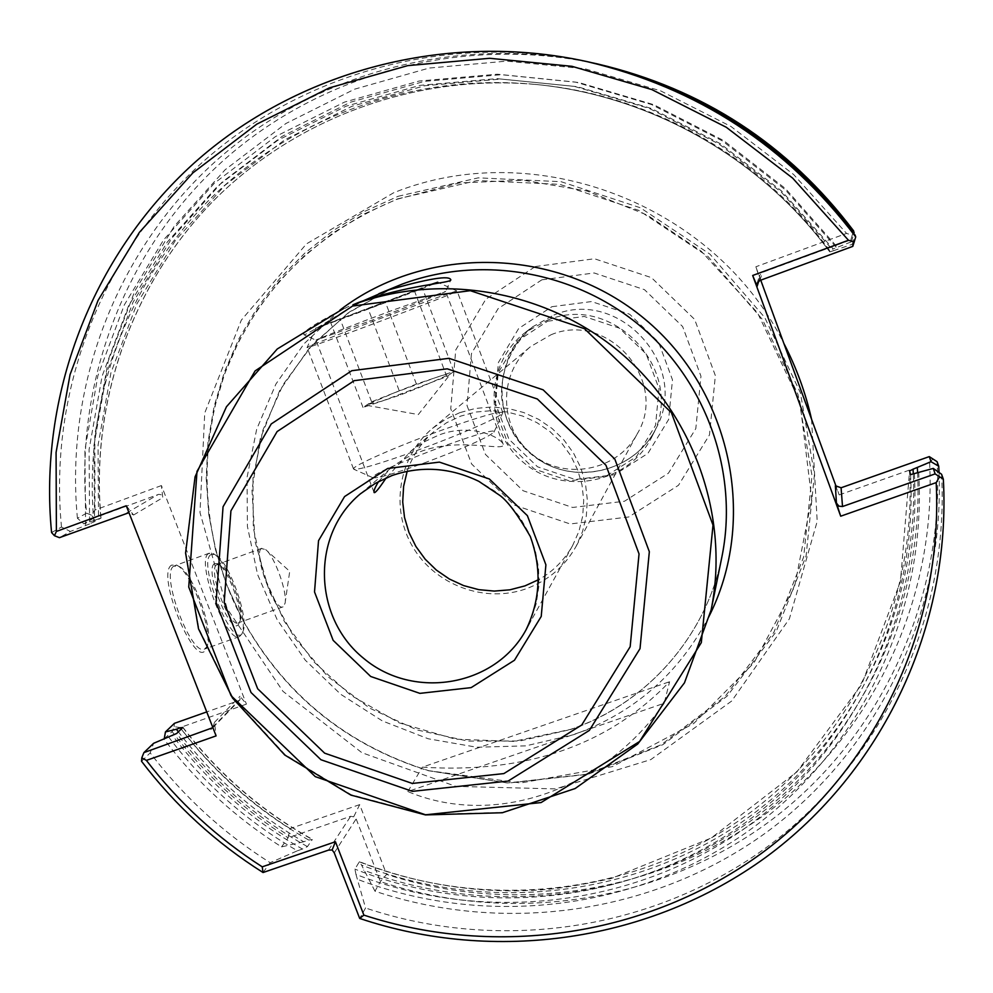 <?xml version="1.0" encoding="UTF-8"?>
<svg xmlns="http://www.w3.org/2000/svg" width="993" height="993" viewBox="0 0 993 993"><rect width="100%" height="100%" fill="white"/><g stroke="black" fill="none" stroke-linecap="round" stroke-linejoin="round"><path stroke-width="0.74" stroke-dasharray="4.96 3.72" d="M381.784 401.184L446.813 376.595L450.71 373.716C451.194 372.797 445.956 374.175 435.021 377.824L394.097 392.905L367.348 404.598L381.784 401.184L400.775 394.829L423.874 385.681L450.35 374.026L453.838 371.494L416.415 384.068L371.605 401.793L363.016 407.453L381.784 401.184M368.204 308.947L422.273 287.821L330.719 322.663L368.204 308.947L400.775 394.829M446.813 376.595L414.602 291.284M363.016 407.453L330.719 322.663M371.605 401.793L339.966 318.604M416.415 384.068L385.123 301.425M453.838 371.494L422.273 287.821M424.073 463.023C464.327 447.98 487.625 437.677 493.98 432.116C499.988 423.155 364.654 474.232 373.02 477.782C377.228 478.601 394.246 473.686 424.073 463.023M416.39 450.673C459.275 435.12 502.061 416.328 502.719 412.951L502.793 412.579C498.896 411.065 477.732 417.234 439.278 431.074C396.281 446.689 352.118 466.065 353.508 468.919L353.694 469.18C358.585 470.086 379.475 463.917 416.39 450.673M394.643 313.167C432.625 299.03 453.441 291.644 457.09 291.011L457.09 291.036C461.373 291.197 301.773 351.249 307.11 347.463L307.135 347.426C307.296 346.532 352.006 329.055 394.643 313.167M433.705 283.998C413.386 292.389 310.759 330.756 315.848 328.05L430.813 284.482M181.21 729.036C216.189 774.677 258.689 811.666 308.699 840.028L303.721 841.754C254.667 813.391 212.887 776.749 178.368 731.829M164.267 738.705L172.149 731.63L174.135 726.665L180.13 727.546L246.425 704.149L240.021 696.254L239.996 699.792L238.543 700.686L206.743 711.919M303.721 841.754L281.553 846.892C235.949 818.12 196.813 782.285 164.155 739.375M939.03 472.457C944.653 614.679 876.484 752.433 765.094 833.326C653.195 913.783 504.729 934.636 374.982 891.205L380.381 881.585L386.612 874.374L359.677 804.628L353.694 816.829L356.152 818.902L380.381 881.585C509.496 924.768 657.341 903.407 768.085 822.489C878.333 741.15 944.753 603.123 937.094 461.683M374.982 891.205L361.564 865.089C485.689 913.275 631.349 897.933 741.734 822.167C851.684 746.004 919.369 612.234 913.312 474.182M914.354 473.835C922.249 614.481 854.402 751.54 742.851 829.738C630.853 907.54 482.387 923.54 355.978 874.423L354.911 869.111L359.317 861.812L361.564 865.089M355.978 874.423L365.561 907.999L359.702 918.438M168.525 736.88C203.813 783.527 246.785 821.496 297.428 850.778L270.146 862.694C223.562 833.301 183.581 796.696 150.204 752.88L153.592 743.323M126.272 505.76L133.583 515.007L128.978 512.686M760.737 280.163L755.847 266.782L759.62 278.45L759.62 275.371L762.413 272.392L850.864 239.884L851.435 241.783L833.189 248.933L781.677 191.078L720.322 143.675L651.371 108.473L577.343 86.689L500.944 79.055L424.93 85.708L351.969 106.276L284.619 139.876L225.101 185.182L175.364 240.48L136.935 303.771L110.931 372.822L98.046 445.323L98.506 518.88L101.025 518.098L89.593 523.956L89.097 449.506L102.118 376.111L128.407 306.192L167.283 242.118L217.616 186.125L277.841 140.236L346.048 106.201L419.915 85.373L496.91 78.633L574.289 86.366L649.273 108.436L719.131 144.097L781.28 192.108L833.462 250.72L829.763 251.887L829.589 250.459L833.189 248.933M833.462 250.72L852.193 244.303L852.813 246.363M835.374 485.726L839.209 494.899L836.342 487.042M98.506 518.88L94.583 520.32L93.888 445.857L106.76 372.412L132.938 302.431L171.739 238.283L222.022 182.228L282.248 136.289L350.442 102.229L424.334 81.389L501.328 74.686L578.708 82.493L653.667 104.662L723.438 140.46L785.463 188.608L837.484 247.356M308.699 840.028L312.311 839.519L307.445 846.607L302.468 849.052C251.378 820.069 208.058 782.211 172.484 735.478M459.784 412.666L445.447 419.356L432.514 428.368C398.541 456.507 390.013 508.478 412.666 546.709C435.021 585.1 484.745 603.583 526.253 588.737C548.124 580.694 564.769 566.506 576.188 546.187L582.593 531.441L586.342 515.764L587.297 499.616L585.448 483.479L580.831 467.84L573.582 453.18L563.912 439.949L552.12 428.529L538.554 419.294L523.634 412.505L507.82 408.359L491.572 407.006L475.399 408.458L459.784 412.666M551.028 334.765C608.076 310.573 669.319 381.163 637.221 433.891C617.472 471.179 564.086 481.133 531.702 453.925C498.685 427.499 497.977 373.194 530.672 346.52L551.028 334.765M547.664 321.198L584.281 316.482L619.471 328.186L646.182 354.004L659.042 388.735L655.529 425.401L636.426 456.681L605.618 476.429L569.237 480.835L534.42 469.106L507.969 443.573L495.035 409.215L498.213 372.735L516.968 341.307L547.664 321.198M407.18 471.265C412.467 455.613 421.38 442.406 433.941 431.657L446.627 422.708L460.715 416.104L475.833 412.045L491.473 410.655L507.187 411.996L522.479 416.017L536.89 422.621L549.973 431.595L561.343 442.667L570.652 455.502L577.603 469.714L581.997 484.845L583.71 500.46L582.692 516.075L578.981 531.218L572.688 545.43C564.595 559.853 553.399 571.186 539.087 579.428M378.594 481.518L390.671 468.237L395.648 464.364L407.502 457.165L419.108 452.138C458.754 436.312 505.623 452.386 503.24 444.368C500.373 436.622 470.223 422.832 438.844 435.058L425.302 441.314L411.003 451.083L386.215 477.844M359.677 804.628L290.068 828.609L288.107 837.819L350.653 816.296L353.694 816.829M174.42 723.338L174.135 726.665M398.094 196.304L478.254 177.846L561.095 181.694L640.361 207.773L710.007 254.208L764.734 317.499L800.408 392.806L814.459 474.356L806.08 556.006L776.154 631.709L727.174 696.081L662.952 744.651L588.228 774.255L508.342 783.067L428.864 770.717C345.576 744.688 283.017 693.387 241.187 616.802L226.342 583.896L215.456 549.489L208.716 514.051L206.209 478.08L207.996 442.071L214.091 406.522L224.418 371.953L238.879 338.849L257.274 307.693L279.368 278.959L304.863 253.078L333.437 230.438L364.654 211.41L398.094 196.304M290.068 828.609C247.53 801.339 210.876 767.639 180.13 727.546M161.425 485.565L94.968 510.017L91.269 515.094L94.037 518.073L158.756 494.315L161.251 494.787L162.778 497.667L161.425 485.565L246.425 704.149M94.968 510.017L94.819 434.984L108.249 361.055L134.974 290.651L174.334 226.119L225.163 169.729L285.934 123.492L354.687 89.147L429.15 68.058L506.74 61.132L584.753 68.74L660.382 90.748L730.898 126.434L793.705 174.569L846.557 233.405L755.847 266.782M839.209 494.899L929.634 462.974C936.548 600.802 871.829 735.143 764.548 814.719C656.77 893.874 512.86 915.472 386.612 874.374M91.269 515.094L86.565 513.182C74.264 383.583 124.473 250.037 222.68 161.127C321.223 72.799 463.868 34.606 597.612 63.962M86.565 513.182L77.417 518.247L83.859 523.832L94.037 518.073M173.8 566.184C159.836 573.135 191.09 657.006 204.645 649.025L207.252 646.232C214.947 632.653 192.779 571.186 178.368 566.109L173.8 566.184M208.592 553.56C195.323 560.263 226.603 644.333 239.462 636.587L241.833 634.055C249.33 621.01 226.689 558.227 212.763 553.449L208.592 553.56M850.864 239.884L852.193 235.217L846.557 233.405M852.193 244.303L855.134 235.192M141.54 761.283L150.204 752.88M51.574 532.546L61.492 527.06L70.404 531.454L59.406 537.672M61.492 527.06C48.607 393.067 100.318 254.916 201.802 162.877C303.659 71.434 451.294 31.826 589.842 62.236M94.583 520.32L83.859 523.832M89.593 523.956L70.404 531.454M171.541 565.129C155.206 574.451 196.726 673.391 206.345 648.355C214.339 634.204 191.326 570.354 176.307 565.042L171.541 565.129M210.864 554.628C196.726 562.882 234.373 653.816 242.751 631.92C249.963 619.421 228.191 559.084 214.848 554.516L210.864 554.628M216.648 564.769C207.5 569.659 229.321 628.197 238.283 622.872L239.921 621.109C245.184 612.06 229.271 567.946 219.565 564.669L216.648 564.769M214.389 563.701C203.577 570.243 232.511 640.075 239.003 623.256C244.551 613.662 227.757 567.09 217.479 563.602L214.389 563.701M369.408 321.149C407.614 306.911 446.155 291.843 445.646 291.408L391.726 310.598C354.427 324.512 315.476 339.693 315.973 340.177L369.408 321.149M664.193 703.267C602.106 791.322 493.583 827.665 407.825 791.558L664.193 703.267L669.592 681.719C608.448 745.309 526.029 773.795 422.348 767.155L669.592 681.719M407.825 791.558L422.348 767.155M348.953 306.266C316.271 322.675 301.313 332.208 304.094 334.84C306.837 334.194 320.764 325.965 345.874 310.176L363.934 300.519M281.553 846.892L288.107 837.819C243.049 809.419 204.397 774.019 172.149 731.63M853.632 230.873L852.193 235.217M929.634 462.974L933.01 458.654M212.887 727.646L214.488 722.321L216.102 735.887M851.435 241.783L853.868 233.492M261.37 548.57C252.855 553.25 274.689 611.961 283.042 606.847L285.053 603.297C287.548 592.225 274.564 556.229 265.677 549.576L261.37 548.57M85.621 525.421L84.889 450.04L97.885 375.702L124.348 304.839L163.597 239.896L214.488 183.122L275.446 136.6L344.497 102.105L419.307 80.992L497.294 74.202L575.667 82.121L651.594 104.575L722.271 140.832L785.115 189.613L837.807 249.131M263.046 872.524L270.146 862.694M918.686 472.308C927.04 614.009 859.293 752.322 747.369 831.724C634.986 910.742 485.651 927.884 357.939 879.488M941.575 474.244C949.469 620.687 880.63 763.418 766.534 847.377C651.917 930.9 499.045 952.746 365.561 907.999M547.317 320.243C614.282 291.818 687.392 372.797 652.19 436.163C629.761 482.946 563.912 496.5 524.192 463.073C483.641 430.664 484.038 363.45 525.52 332.283L547.317 320.243M77.417 518.247C64.955 387.444 115.349 252.632 214.178 162.579C313.354 73.11 457.103 33.936 592.324 62.795M917.606 472.693C924.111 611.787 856.512 746.786 746.202 824.14C635.433 901.098 488.904 917.569 363.5 870.091M297.428 850.778L302.468 849.052M334.256 852.838L356.152 818.902M212.713 727.199L238.543 700.686M759.906 280.473L762.413 272.392M758.801 281.044L759.62 278.45M829.589 250.459C761.159 157.378 651.917 95.489 537.834 84.666C417.37 73.172 296.15 117.546 213.52 200.723C131.312 284.457 90.313 402.947 100.901 518.197M93.925 522.181C83.189 405.827 124.535 286.183 207.525 201.616C290.937 117.608 413.349 72.787 535.041 84.38C650.266 95.316 760.638 157.837 829.763 251.874M182.811 727.484C218.224 773.783 261.395 811.132 312.311 839.519M359.317 861.812C483.268 910.978 629.388 896.046 739.835 820.057C849.847 743.695 916.998 609.168 909.563 470.98L900.44 581.563L861.713 684.413L796.907 771.884L711.199 838.03L611.191 878.52C582.903 884.664 560.933 888.338 545.281 889.554C481.282 894.408 419.381 885.135 359.578 861.713M392.185 475.448L409.426 470.781L427.313 469.044L445.311 470.31L462.924 474.542L479.669 481.617L495.06 491.349L508.664 503.463L520.109 517.614L529.058 533.402L535.277 550.383L538.578 568.083L538.901 585.994L536.22 603.62L530.622 620.476M340.003 310.052L304.032 343.789L275.893 384.092L256.678 429.224L247.071 477.31L247.406 526.389L257.572 574.475L277.121 619.644L305.236 660.134L340.773 694.33L382.317 720.906L428.231 738.78L476.714 747.232L525.818 745.867L573.594 734.696C633.571 713.173 678.542 674.061 708.505 617.385M570.367 729.594C646.306 703.95 706.147 636.625 721.923 556.763C706.16 636.575 646.381 703.776 570.516 729.396L513.542 741.411L455.253 739.14L399.112 722.842L350.504 695.075L313.627 661.623L284.346 621.407L263.927 576.126L253.302 527.693L252.967 478.192L263.033 429.77L283.129 384.564L312.472 344.608L349.821 311.74L393.6 287.523L347.898 313.105L309.307 348.096L279.629 390.683L260.24 438.732L251.961 489.872L255.089 541.632L269.388 591.58L294.139 637.357L328.124 676.841L369.756 708.208L417.072 729.967L467.877 741.076L519.798 740.977L570.367 729.594M397.548 198.885L477.348 180.527L559.791 184.363L638.698 210.33L708.021 256.542L762.487 319.547L798.012 394.506L812.013 475.672L803.672 556.936L773.895 632.305L725.151 696.378L661.226 744.725L586.838 774.192L507.324 782.968L428.206 770.68C345.279 744.762 282.993 693.697 241.349 617.447L226.578 584.691L215.742 550.432L209.026 515.168L206.532 479.358L208.319 443.511L214.389 408.123L224.666 373.703L239.052 340.748L257.373 309.742L279.368 281.143L304.752 255.387L333.189 232.858L364.27 213.929L397.548 198.885M811.554 419.195L817.189 521.399L789.385 618.813L731.704 701.008L650.812 759.595L555.534 788.901L455.849 786.382L361.862 752.669L282.98 691.339L227.099 608.56L199.99 512.574L204.732 413.014L241.324 320.131L306.477 243.868L393.737 192.729C535.053 135.693 714.65 204.024 783.8 343.28M910.556 474.629C918.053 614.208 850.207 750.025 739.115 827.082C627.576 903.767 480.041 918.773 354.911 869.111M307.445 846.607C256.033 817.934 212.452 780.213 176.68 733.467M126.645 512.984L158.309 494.452M133.583 515.007L162.778 497.667M711.1 610.037L684.462 682.799L637.754 743.894L575.257 788.281L502.483 812.423L425.649 814.545L351.15 794.698L285.103 754.643L232.883 697.707L198.836 628.544L185.865 552.778L195.286 476.69L226.565 406.72L277.345 348.94L343.479 308.575M214.488 722.321L240.021 696.254M328.509 850.107L350.653 816.296M553.982 314.992C619.297 287.262 690.545 366.206 656.224 428.008C634.341 473.649 570.119 486.893 531.392 454.298C491.845 422.708 492.267 357.132 532.72 326.747L553.982 314.992M551.909 306.7L591.543 301.562L629.661 314.235L658.57 342.188L672.472 379.798L668.637 419.493L647.945 453.354L614.58 474.728L575.208 479.495L537.536 466.809L508.925 439.191L494.936 402.028L498.387 362.532L518.669 328.497L551.909 306.7M541.88 279.815L594.174 272.976L644.482 289.671L682.65 326.573L700.959 376.223L695.82 428.579L668.45 473.177L624.473 501.242L572.638 507.46L523.1 490.741L485.453 454.422L467.008 405.516L471.464 353.533L498.114 308.637L541.88 279.815M535.314 266.546L594.484 258.763L651.458 277.643L694.653 319.423L715.357 375.639L709.499 434.884L678.492 485.279L628.743 516.981L570.143 523.956L514.175 505.04L471.625 464.004L450.76 408.756L455.737 349.983L485.825 299.191L535.314 266.546M366.802 405.343L418.301 414.565L450.71 373.716M502.793 412.579L457.09 291.036L437.739 282.211M353.508 468.919L307.11 347.463M493.98 432.116L502.719 412.951M373.02 477.782L353.694 469.18M315.848 328.05L307.135 347.426M101.025 518.098C90.437 402.897 131.399 284.445 213.557 200.723C296.162 117.559 417.358 73.172 537.834 84.666L535.041 84.38C650.254 95.316 760.638 157.85 829.763 251.887M182.898 727.286C218.286 773.572 261.42 810.909 312.298 839.308M576.188 546.187L637.221 433.891M432.514 428.368L530.672 346.52M433.941 431.657L409.141 452.622M390.671 468.237L360.335 493.881M572.688 545.43L526.067 629.785M241.187 616.802L241.349 617.447C199.73 537.424 195.522 439.862 231.394 357.021C265.367 282.968 320.689 230.351 397.374 199.171L459.089 182.985L523.261 180.192L586.962 191.028L647.225 215.071L701.269 251.254L757.535 312.82L799.886 401.755L811.691 498.697L794.524 586.863L754.035 662.778L693.772 723.475L612.47 766.608L520.704 782.98L428.864 770.717M209.374 553.138L174.619 565.749M239.462 636.587L204.645 649.025M178.368 566.109L176.307 565.042M207.252 646.232L206.345 648.355M757.051 283.365L759.62 275.371M214.848 554.516L212.763 553.449M242.751 631.92L241.833 634.055M219.565 564.669L217.479 563.602M239.921 621.109L239.003 623.256M503.24 444.368L445.646 291.383L450.834 279.902M374.038 492.379L315.973 340.177L304.094 334.84M212.688 727.844L239.996 699.792M261.916 548.273L217.219 564.446M283.042 606.847L238.283 622.872M285.053 603.297L289.72 571.347L265.677 549.576M652.19 436.163L656.224 428.008C635.93 470.037 579.08 485.54 539.782 460.218C517.167 444.492 504.382 422.919 501.44 395.487C501.564 367.894 511.991 344.968 532.72 326.747L525.52 332.283"/><path stroke-width="1.49" d="M430.813 284.482L437.739 282.211L433.705 283.998M178.368 731.829L176.394 729.234L180.316 727.844L181.21 729.036M206.743 711.919L174.42 723.338L165.446 731.94L176.394 729.234M165.446 731.94L164.267 738.705M939.415 477.087L936.188 482.61L840.699 516.199L836.429 503.041L838.886 506.157L842.511 506.529L935.133 473.897L943.35 479.222C951.344 627.65 881.536 772.219 765.926 857.22C649.782 941.761 494.911 963.806 359.702 918.438L334.256 852.838L332.146 849.958L328.509 850.107L263.046 872.524C215.853 842.747 175.351 805.658 141.54 761.283L141.788 757.833L143.898 752.607L212.887 727.646M143.898 752.607L153.592 743.323L176.68 733.467L182.811 727.484L180.316 727.844M128.978 512.686L59.406 537.672L54.441 535.699L56.39 531.441L126.272 505.76L216.102 735.887L146.393 760.402C178.814 802.617 217.417 838.092 262.226 866.839L335.435 841.741L363.872 915.112L359.702 918.438M943.35 479.222L941.575 474.244L933.271 468.398L935.133 473.897M335.435 841.741L332.146 849.958M262.226 866.839L263.046 872.524M54.441 535.699L51.574 532.546C38.466 396.828 90.748 256.852 193.548 163.572C296.696 70.9 446.316 30.721 586.776 61.554C697.235 87.583 786.878 146.033 855.718 236.893L852.813 246.363L759.906 280.473L757.051 283.365L757.163 286.232L752.682 275.483L840.699 516.199M836.342 487.042L760.737 280.163M913.312 474.182L913.051 469.217L931 461.683L929.274 456.606L841.083 487.774L835.374 485.726L836.429 503.041M913.051 469.217L909.563 470.967L910.556 474.629L933.271 468.398M539.087 579.428L524.949 585.895L509.893 589.817L494.328 591.083L478.763 589.656L463.619 585.597L449.357 579.018L436.411 570.119L425.153 559.171L415.906 546.473L408.955 532.422L404.511 517.427L402.711 501.924L403.605 486.384L407.18 471.265M386.215 477.844C379.165 488.419 375.131 493.322 374.113 492.578C373.517 491.063 375.006 487.377 378.594 481.518M752.682 275.483L848.481 240.269L792.65 178.119L726.293 127.278L651.818 89.569L571.956 66.32L489.611 58.289L407.738 65.625L329.242 87.905L256.79 124.15L192.828 172.931L139.368 232.399L98.059 300.407L70.056 374.584L56.08 452.448L56.39 531.441M936.188 482.61C943.437 628.01 875.044 769.463 761.941 853.024C648.317 936.151 496.773 958.543 363.872 915.112M783.8 343.28C796.336 367.472 805.596 392.781 811.554 419.195M855.718 236.893L855.134 235.192C787.226 145.561 698.799 87.918 589.842 62.236L586.776 61.554M363.934 300.519L387.729 290.179C428.728 278.512 449.755 275.086 450.834 279.902C450.934 283.079 406.77 284.904 358.163 302.617L352.925 304.814C441.227 271.772 547.304 290.515 621.022 353.235C694.616 416.092 729.818 517.763 711.1 610.037L684.462 682.849L637.705 744.055L575.158 788.529L502.334 812.746L425.438 814.918L350.889 795.095L284.78 755.028L232.548 698.067L198.513 628.83L185.579 553.002L195.062 476.839L226.429 406.782L277.283 348.965L343.479 308.575M592.324 62.795L597.612 63.962C702.771 88.749 788.119 144.382 853.632 230.873L853.868 233.492M929.274 456.606L937.094 461.683L938.733 466.251L931 461.683M854.328 241.833L848.481 240.269M141.788 757.833L146.393 760.402M594.782 63.329C701.331 88.439 787.797 144.817 854.179 232.436M938.733 466.251L939.03 472.457M917.333 467.703L917.606 472.693M210.975 728.986L212.713 727.199M757.163 286.232L758.801 281.044M842.511 506.529L841.083 487.774M387.692 468.46L439.402 462.117L489.338 478.974L527.395 515.677L545.902 564.831L541.222 616.454L514.461 660.246L471.141 687.628L419.878 693.362L370.699 676.481L333.151 640.348L314.52 591.952L318.53 540.676L344.571 496.574L387.692 468.46M530.622 620.476L526.067 629.785C495.532 686.399 413.82 700.462 363.897 658.558C313.018 617.807 310.809 534.917 360.335 493.881L375.416 483.281L392.185 475.448M708.505 617.385C758.342 520.245 731.655 391.056 644.941 319.15C558.637 246.736 426.692 243.62 340.003 310.052M711.1 610.037L721.923 556.763C738.693 474.095 707.289 383.273 641.639 327.194C575.878 271.25 481.158 254.556 402.053 284.159L378.867 293.705M352.515 306.055L470.297 290.676L584.492 328.708L671.392 412.666L713.011 525.098L701.319 642.62L639.604 741.473L541.098 802.555L425.575 814.806L315.29 776.638L231.021 695.634L188.744 587.049L197.011 471.34L255.102 370.91L352.515 306.055M351.795 370.712L448.973 358.312L543.121 389.827L614.804 459.051L649.335 551.698L640.013 648.665L589.333 730.426L508.031 781.094L412.393 791.347L320.938 759.732L251.043 692.531L216.064 602.515L223.053 506.778L271.238 423.949L351.795 370.712M354.253 380.654L447.272 368.825L537.362 399.012L605.966 465.258L639.045 553.908L630.17 646.728L581.699 725.027L503.873 773.584L412.269 783.44L324.637 753.166L257.671 688.782L224.182 602.54L230.922 510.861L277.109 431.57L354.253 380.654M360.335 493.881L375.354 483.318L392.074 475.51C421.392 465.593 450.301 467.529 478.787 481.32L500.199 495.656C508.019 501.539 518.061 515.144 530.299 536.468C541.893 568.592 540.477 599.698 526.067 629.785"/></g></svg>
